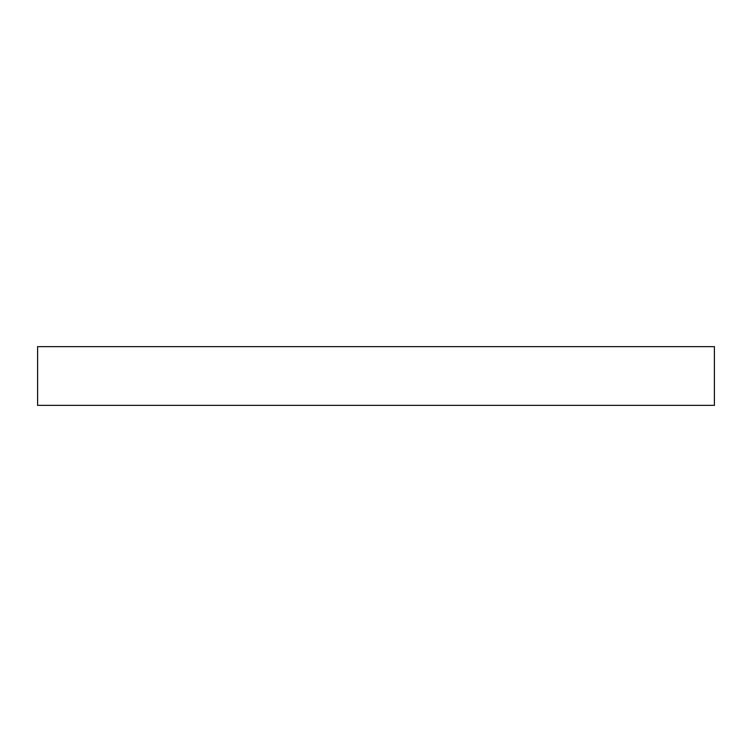 <?xml version="1.0" encoding="UTF-8"?>
<svg xmlns="http://www.w3.org/2000/svg" width="752" height="752" viewBox="0 0 752 752"><rect width="100%" height="100%" fill="white"/><g stroke="black" fill="none" stroke-linecap="round" stroke-linejoin="round"><path stroke-width="1.13" d="M376 346.644L37.6 346.644L37.6 405.356L714.4 405.356L714.4 346.644L376 346.644"/></g></svg>

